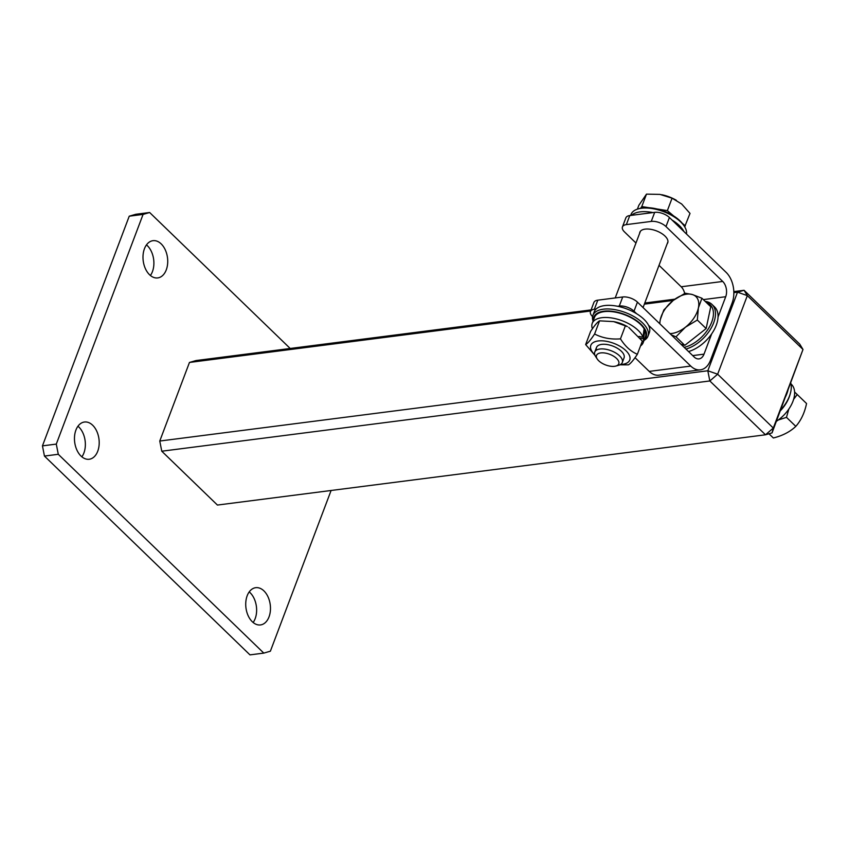 <?xml version="1.0" encoding="UTF-8"?>
<svg xmlns="http://www.w3.org/2000/svg" width="849" height="849" viewBox="0 0 849 849"><rect width="100%" height="100%" fill="white"/><g stroke="black" fill="none" stroke-linecap="round" stroke-linejoin="round"><path stroke-width="1.27" d="M772.049 432.894L765.49 434.794L773.301 428.045L772.049 432.894L802.995 349.47L799.747 344.132L744.085 290.284L747.332 295.622L737.516 292.183L744.085 290.284L733.823 291.6M747.332 295.622L802.995 349.47L773.301 428.045L717.649 374.197L709.828 380.957L707.822 370.769L717.649 374.197L747.332 295.622M733.854 292.661L737.516 292.183L707.822 370.769L159.771 441.034L189.465 362.449L590.671 311.01M644.359 304.133L673.225 300.429M674.913 299.156L644.773 303.019M591.084 309.896L196.023 360.549L189.465 362.449M161.766 451.212L709.828 380.957L765.49 434.794L217.429 505.059L161.766 451.212L159.771 441.034M331.099 490.489L270.375 651.204L263.806 653.104L58.284 454.289L56.289 444.101L143.078 214.404L149.647 212.505L290.199 348.472M81.005 456.051A18.774 12.247 -97.3 0 1 74.595 435.855A18.774 12.247 -97.3 0 1 84.444 422.017A18.774 12.247 -97.3 0 1 98.972 439.071A18.774 12.247 -97.3 0 1 89.219 459.256A18.774 12.247 -97.3 0 1 81.005 456.051M149.53 274.715A18.774 12.247 -97.3 0 1 143.12 254.52A18.774 12.247 -97.3 0 1 152.969 240.681A18.774 12.247 -97.3 0 1 167.497 257.746A18.774 12.247 -97.3 0 1 157.744 277.92A18.774 12.247 -97.3 0 1 149.53 274.715M252.28 621.723A18.774 12.247 -97.3 0 1 245.86 601.538A18.774 12.247 -97.3 0 1 255.719 587.688A18.774 12.247 -97.3 0 1 270.247 604.753A18.774 12.247 -97.3 0 1 260.494 624.938A18.774 12.247 -97.3 0 1 252.28 621.723M149.647 212.505L135.808 214.277L129.239 216.187L143.078 214.404M129.239 216.187L42.45 445.874L44.445 456.062L58.284 454.289M56.289 444.101L42.45 445.874M263.806 653.104L249.967 654.876L44.445 456.062M253.14 622.497A18.774 12.247 82.7 0 0 249.224 591.902M150.4 275.49A18.774 12.247 82.7 0 0 146.474 244.883M81.875 456.815A18.774 12.247 82.7 0 0 77.949 426.219M592.56 316.581L592.485 316.518A11.048 5.296 20.7 0 1 590.469 311.551A11.048 5.296 20.7 0 1 594.374 309.238L596.104 309.015M617.552 306.266L619.282 306.043A11.048 5.296 20.7 0 1 634.012 311.19L637.44 302.127A11.048 5.296 -159.3 0 0 622.71 296.98L597.802 300.175A11.048 5.296 -159.3 0 0 593.886 302.477L590.469 311.551M648.53 325.241L690.746 366.078A22.085 14.401 82.7 0 0 700.404 369.846L658.888 375.173A22.085 14.401 -97.3 0 1 649.22 371.395L635.031 357.662M634.012 311.19L636.612 313.706M629.778 215.55A11.048 5.296 -159.3 0 0 625.872 217.853L622.444 226.927A11.048 5.296 20.7 0 1 626.35 224.614L629.778 215.55L654.685 212.356L651.257 221.419A11.048 5.296 20.7 0 1 665.987 226.566L669.415 217.503A11.048 5.296 -159.3 0 0 654.685 212.356M635.965 243.016L624.471 231.894A11.048 5.296 20.7 0 1 622.444 226.927M684.665 293.457A11.048 7.206 82.7 0 0 681.195 286.771L659.026 265.323M700.404 369.846A22.085 14.401 82.7 0 0 710.443 360.369L732.135 302.944A22.085 14.401 82.7 0 0 726.15 272.38L669.415 217.503M718.042 317.027L725.715 296.726A11.048 7.206 82.7 0 0 722.722 281.454L665.987 226.566M637.44 302.127L694.164 357.005A11.048 7.206 82.7 0 0 699.003 358.894A11.048 7.206 82.7 0 0 704.012 354.15L711.685 333.859M639.626 233.358A14.911 7.142 20.7 0 1 639.849 232.244A14.911 7.142 20.7 0 1 656.319 230.832A14.911 7.142 20.7 0 1 667.739 242.782A14.911 7.142 20.7 0 1 667.165 243.769M651.257 221.419L626.35 224.614M673.257 300.397L685.175 293.213L692.306 294.518A23.921 14.062 -45.9 0 0 673.257 300.397A23.921 14.062 -45.9 0 0 660.289 319.691L663.822 309.991L673.257 300.397M701.932 298.232L698.387 307.932A23.921 14.062 -45.9 0 0 692.306 294.518L701.932 298.232L710.751 306.765L706.145 328.563L684.793 345.352L680.919 344.195M697.326 320.031L685.408 327.226A23.921 14.062 -45.9 0 0 698.387 307.932L697.326 320.031L706.145 328.563M659.652 323.607L660.289 319.691A23.921 14.062 -45.9 0 0 659.875 323.83M669.967 333.593A23.921 14.062 -45.9 0 0 685.408 327.226L675.974 336.82L671.241 334.824M684.793 345.352L675.974 336.82M696.689 336.002A20.981 12.332 134.1 0 1 695.32 337.074M768.95 433.797L773.343 437.978C782.502 435.728 789.995 431.865 795.81 426.368C801.063 420.372 804.64 412.763 806.55 403.53L797.222 394.509L793.592 399.38M788.817 409.091L786.482 417.347L778.3 419.99M794.59 391.983L797.222 394.509M773.343 437.978L769.003 433.786M795.81 426.368L786.482 417.347M790.833 383.207A29.45 17.298 134.1 0 1 790.43 393.108A29.45 17.298 134.1 0 1 780.73 409.918M780.422 410.736A27.975 16.439 -45.9 0 0 790.132 394.233L790.43 393.108M788.413 388.057A29.45 17.298 134.1 0 1 784.158 399.317M790.981 383.928L791.395 384.321A27.242 16.004 134.1 0 1 776.442 421.284M685.95 349.056A29.45 17.298 -45.9 0 0 689.091 347.984A29.45 17.298 -45.9 0 0 711.78 326.971A29.45 17.298 -45.9 0 0 712.014 304.451A29.45 17.298 -45.9 0 0 705.201 301.395M706.166 302.329A27.975 16.439 134.1 0 1 711.409 322.875A27.975 16.439 134.1 0 1 688.348 346.042A27.975 16.439 134.1 0 1 684.198 347.358M688.528 351.55A29.45 17.298 -45.9 0 0 691.659 350.467A29.45 17.298 -45.9 0 0 714.349 329.454A29.45 17.298 -45.9 0 0 714.582 306.935L712.014 304.451M615.875 366.046L618.709 365.261A14.72 7.057 -159.3 0 0 622.306 362.502A14.72 7.057 -159.3 0 0 612.596 351.337A14.72 7.057 -159.3 0 0 594.756 352.091A14.72 7.057 -159.3 0 0 595.627 356.538L597.229 359A11.897 5.699 20.7 0 1 601.867 352.823A11.897 5.699 20.7 0 1 616.48 358.352A11.897 5.699 20.7 0 1 615.875 366.046A11.897 5.699 20.7 0 1 604.361 364.423A11.897 5.699 20.7 0 1 597.229 359M684.676 226.789L690.014 213.407L681.705 204.036L672.068 198.178L659.938 194.4L646.492 194.124L638.851 205.288L637.397 209.151M661.647 194.697L661.626 194.697A23.921 11.462 20.7 0 1 661.647 194.697A23.921 11.462 20.7 0 1 676.207 200.205A23.921 11.462 20.7 0 1 676.388 200.311M649.092 207.729L641.78 206.572L640.645 208.249M641.78 206.572L646.492 194.124M685.313 225.855L682.225 223.234M673.586 215.901L667.367 210.626L657.084 208.992M667.367 210.626L672.068 198.178M624.036 357.907A14.72 7.057 -159.3 0 0 617.117 348.111A14.72 7.057 -159.3 0 0 608.149 344.726A14.72 7.057 -159.3 0 0 596.507 350.106M620.502 364.518A20.801 9.965 -159.3 0 0 623.007 364.274A20.801 9.965 -159.3 0 0 625.405 350.181A20.801 9.965 -159.3 0 0 597.547 341.054A20.801 9.965 -159.3 0 0 594.778 354.797M613.689 321.612L614.697 321.813A20.801 9.965 20.7 0 1 627.369 326.6L613.689 321.612L599.564 320.837C597.484 321.994 594.502 325.517 590.617 331.407L585.64 344.577C587.731 343.41 590.713 339.887 594.597 334.007C602.323 337.987 610.94 339.6 620.449 338.857C625.193 346.36 630.828 351.497 637.366 354.277C633.481 360.167 630.499 363.69 628.409 364.847L619.897 364.826M595 355.381L585.64 344.577M637.366 354.277L642.332 341.107L628.727 327.385M620.449 338.857L625.426 325.687M594.597 334.007L599.564 320.837M644.03 340.407A29.45 14.115 -159.3 0 0 647.989 336.172A29.45 14.115 -159.3 0 0 625.426 312.559A29.45 14.115 -159.3 0 0 592.899 315.35A29.45 14.115 -159.3 0 0 593.069 321.155M593.43 320.2A27.975 13.404 20.7 0 1 624.726 314.438A27.975 13.404 20.7 0 1 644.391 339.462M647.989 336.172L649.358 332.543A29.45 14.115 -159.3 0 0 626.806 308.94A29.45 14.115 -159.3 0 0 594.268 311.732L592.899 315.35M638.989 336.437L643.001 337.233L644.115 328.786A27.242 13.053 -159.3 0 0 615.854 312.252A27.242 13.053 -159.3 0 0 594.502 317.346L592.22 323.384A27.242 13.053 -159.3 0 0 592.4 328.796M640.507 345.946A27.242 13.053 -159.3 0 0 643.181 342.646L645.463 336.597A27.242 13.053 -159.3 0 0 644.996 330.463L643.446 338.825L640.337 338.21M643.001 337.233A27.242 13.053 -159.3 0 0 613.572 318.301A27.242 13.053 -159.3 0 0 592.22 323.384M643.181 342.646A27.242 13.053 -159.3 0 0 643.446 338.825M643.966 330.261L644.996 330.463M630.658 215.434L631.04 214.415A29.45 14.115 20.7 0 1 638.225 208.896A29.45 14.115 20.7 0 1 684.39 226.333A29.45 14.115 20.7 0 1 686.47 234.006M684.39 226.333L683.551 225.049A27.975 13.404 -159.3 0 0 639.7 208.483L638.225 208.896M631.507 215.328A29.45 14.115 20.7 0 1 652.955 212.579M672.015 220.018A29.45 14.115 20.7 0 1 683.933 231.554M594.374 309.238L597.802 300.175M622.71 296.98L619.282 306.043M690.746 366.078L649.22 371.395M703.343 299.601L725.715 296.726M681.195 286.771L722.722 281.454M692.72 355.604L704.012 354.15M640.411 231.268L615.217 297.935M596.518 347.411L594.756 352.091M667.961 241.668L643.064 307.561M624.068 357.822L622.306 362.502"/></g></svg>
